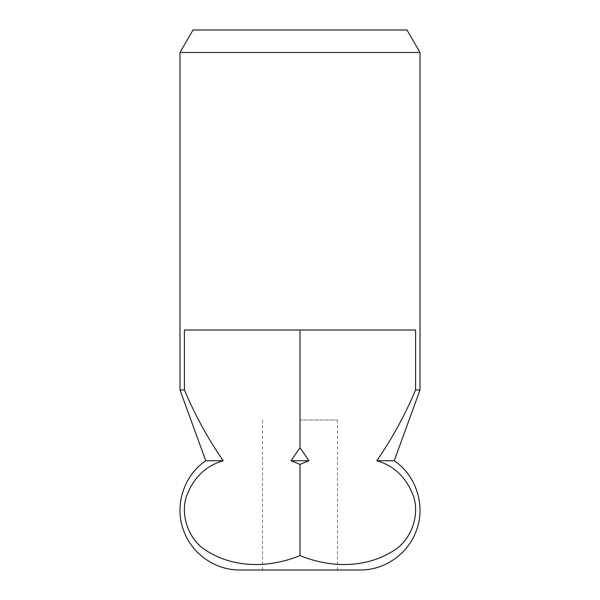 <?xml version="1.0" encoding="UTF-8"?>
<svg xmlns="http://www.w3.org/2000/svg" width="600" height="600" viewBox="0 0 600 600"><rect width="100%" height="100%" fill="white"/><g stroke="black" fill="none" stroke-linecap="round" stroke-linejoin="round"><path stroke-width="0.45" stroke-dasharray="3 2.25" d="M360 570L240 570M300 420L337.5 420L300 420M308.925 460.74L291.075 460.74L300 464.393L308.925 460.74L300 447.743L291.075 460.74M420 52.5L180 52.5M223.208 460.74C208.02 438.81 195.09 415.23 184.417 390L184.417 330L415.582 330L184.417 330L415.582 330L415.582 390C404.91 415.23 391.98 438.81 376.793 460.74C394.47 465.84 406.808 477.915 413.798 496.957C419.505 515.888 411.278 537.352 397.29 548.168C368.468 568.822 331.222 568.298 300 555.607C268.845 568.207 231.99 568.898 202.92 548.347C188.94 537.683 180.525 516.27 186.12 497.265C193.072 478.02 205.433 465.84 223.208 460.74L205.748 460.74M184.417 390L180 390M407.01 30L192.99 30M420 390L415.582 390M394.252 460.74L376.793 460.74M300 570L262.5 570L300 570M300 330L300 447.743M300 464.393L300 555.607M337.5 420L337.5 570M262.5 420L262.5 570"/><path stroke-width="0.9" d="M300 464.393L291.075 460.74L308.925 460.74L300 464.393L300 555.607C331.155 568.207 368.01 568.898 397.08 548.347C411.06 537.683 419.475 516.27 413.88 497.265C406.928 478.02 394.567 465.84 376.793 460.74C391.98 438.81 404.91 415.23 415.582 390L420 390L420 52.5L180 52.5L180 390L184.417 390C195.09 415.23 208.02 438.81 223.208 460.74C205.53 465.84 193.192 477.915 186.203 496.957C180.495 515.888 188.722 537.352 202.71 548.168C231.532 568.822 268.778 568.298 300 555.607M415.582 390L415.582 330L184.417 330L184.417 390M180 52.5L192.99 30L407.01 30L420 52.5M223.208 460.74L205.748 460.74C183.63 475.575 174.067 506.002 183.727 530.827C191.925 553.935 215.483 570.33 240 570L360 570C384.518 570.33 408.075 553.935 416.272 530.827C425.933 506.002 416.37 475.575 394.252 460.74L420 390M376.793 460.74L394.252 460.74M300 330L300 447.743L308.925 460.74M291.075 460.74L300 447.743M205.748 460.74L180 390"/></g></svg>
